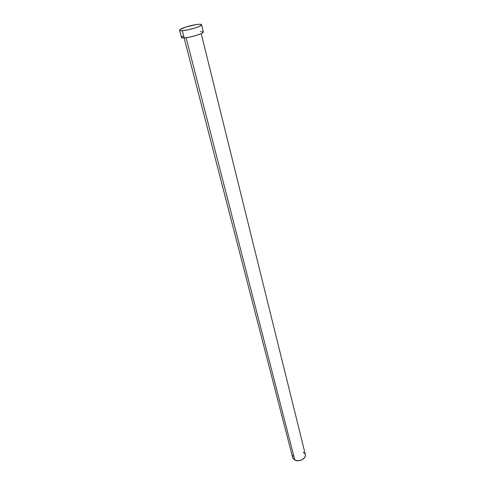 <?xml version="1.0" encoding="UTF-8"?>
<svg xmlns="http://www.w3.org/2000/svg" width="485" height="485" viewBox="0 0 485 485"><rect width="100%" height="100%" fill="white"/><g stroke="black" fill="none" stroke-linecap="round" stroke-linejoin="round"><path stroke-width="0.73" d="M186.101 37.733L294.838 460.107C299.027 462.405 306.599 458.373 305.344 454.548L305.398 455.803L304.635 457.604L301.949 459.798L298.257 460.744L294.838 460.107L186.101 37.733M182.287 30.694L184.154 37.915C190.356 37.715 204.246 33.332 203.33 31.895L201.22 33.586L196.067 35.508L189.629 37.139L184.154 37.915L182.287 30.694C180.602 30.797 179.699 30.652 179.571 30.276C178.777 28.882 192.412 24.632 198.698 24.292C200.475 24.171 201.427 24.311 201.566 24.711C202.457 26.069 188.495 30.422 182.287 30.694L179.844 30.531L179.589 30.076L179.947 29.646L185.985 27.014L196.219 24.577L199.978 24.25L201.554 24.68L200.032 26.051L195.255 27.93L187.78 29.888L182.287 30.694M181.438 37.436C181.566 37.836 182.475 38 184.154 37.915L181.517 37.575L179.571 30.276M181.432 37.418L183.075 35.969M200.457 31.416L201.142 31.386M202.251 31.422L203.324 31.858M184.112 37.921L292.722 457.737L294.838 460.107L292.849 458.125M292.643 457.276L292.952 455.476M303.161 452.117L305.18 454.063M201.208 33.592L305.344 454.548M201.566 24.711L203.33 31.895"/></g></svg>
